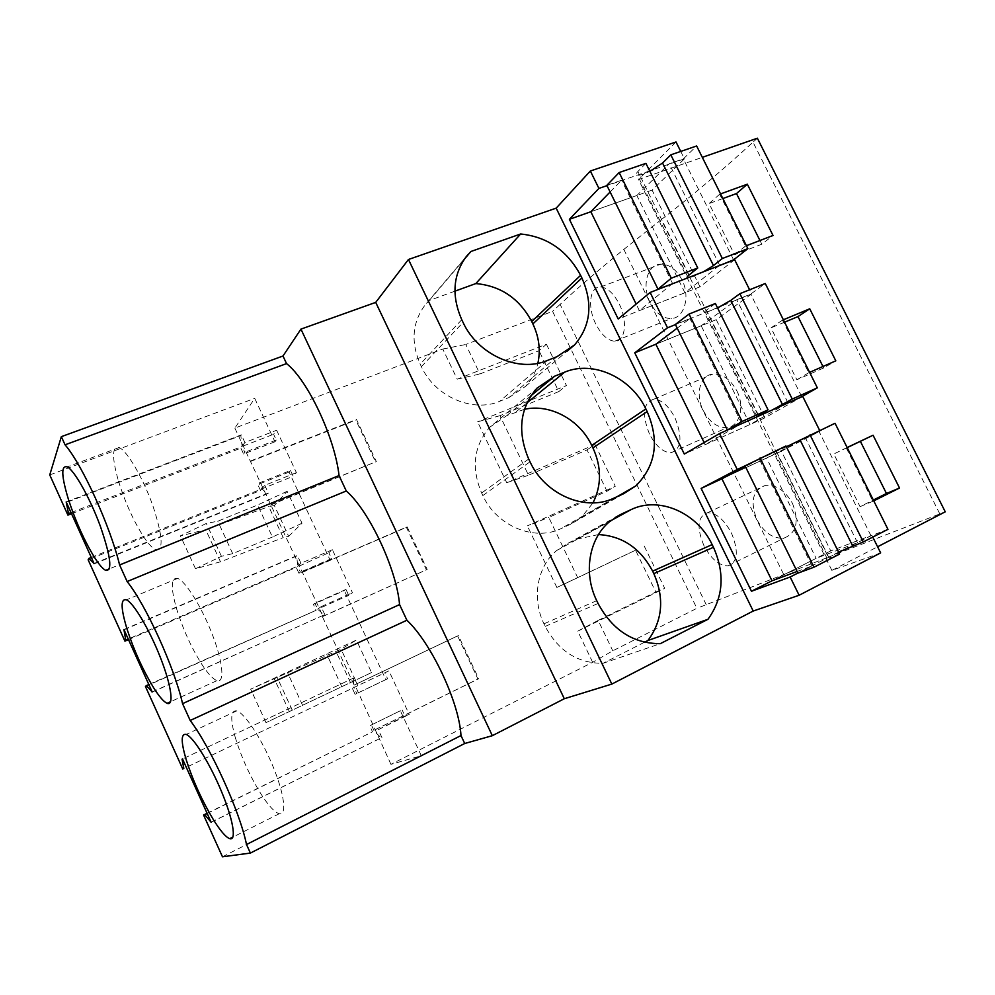 <?xml version="1.0" encoding="UTF-8"?>
<svg xmlns="http://www.w3.org/2000/svg" width="995" height="995" viewBox="0 0 995 995"><rect width="100%" height="100%" fill="white"/><g stroke="black" fill="none" stroke-linecap="round" stroke-linejoin="round"><path stroke-width="0.75" stroke-dasharray="4.97 3.73" d="M222.47 856.794L421.333 755.752L390.948 764.334L592.647 662.297L612.783 650.817L696.873 608.318L552.586 311.36L465.784 344.494L479.926 373.971L539.016 350.737L546.404 344.208L457.19 379.17L442.775 349.034L234.857 428.111L254.72 398.348L274.968 441.768L276.299 440.051L273.6 434.268L276.635 430.25L296.41 472.637L293.189 476.282L290.478 470.473L259.073 483.023L257.792 484.602L260.516 490.46L88.145 559.799M706.276 604.811L560.11 304.37C577.287 288.376 598.53 270.055 623.815 249.409L661.265 219.634L828.313 557.2L696.873 608.318M828.313 557.2L945.25 511.816M880.65 552.897L831.87 570.396L877.59 546.777M592.647 662.297L577.759 631.166L598.182 620.395L612.783 650.817M598.182 620.395L655.792 592.013L635.556 550.21L577.685 577.685L548.78 517.437L607.012 491.219L587 449.902L528.519 475.224L499.95 415.686L558.792 391.595L539.016 350.737M560.11 304.37L552.586 311.36M792.518 503.458C799.321 521.542 796.535 533.059 784.184 538.021C773.413 539.141 764.334 533.046 756.971 519.738C749.869 501.691 752.63 490.249 765.279 485.411C775.976 484.391 785.055 490.398 792.518 503.458M736.872 390.886C745.155 406.905 739.472 426.382 727.295 427.564C717.718 428.099 709.709 422.427 703.266 410.537C695.057 394.667 699.871 375.127 712.818 374.095C722.358 373.635 730.38 379.232 736.872 390.886M681.936 279.757C676.264 269.359 669.212 264.16 660.779 264.16C647.123 264.347 641.551 286.062 650.232 302.704C655.879 313.313 662.919 318.587 671.376 318.537C684.137 318.226 690.692 296.609 681.936 279.757M661.265 219.634C693.117 194.958 723.688 169.138 753.016 142.161L939.79 513.868M757.369 138.206L753.016 142.161M831.87 570.396L638.516 179.523L702.308 157.347M847.131 447.514L833.81 453.981L860.053 506.654L873.336 500.037M846.26 447.937L872.889 501.306L873.759 500.883M783.376 319.781L782.493 320.154L808.736 372.739L809.619 372.354M720.567 193.913L719.659 194.236L745.529 246.063L746.412 245.715M802.691 396.358L764.869 417.863L716.251 319.669L751.685 293.911L749.621 289.781M872.777 537.089L871.856 535.248L830.738 550.894L781.373 451.183L820.017 431.146L819.644 430.4M676.015 141.974L638.516 179.523M734.633 259.683L699.995 286.834L652.098 190.12L684.423 158.839L680.729 151.427M871.856 535.248L841.82 550.596M838.623 552.225L797.866 573.07M421.333 755.752L400.351 710.753L369.705 725.778L372.503 731.798L207.097 813.288M234.857 428.111L323.002 616.278L322.405 616.689L354.158 685.082L458.372 635.544L457.601 635.917L477.923 679.038L478.719 678.727L458.372 635.544M390.948 764.334L354.792 684.759M400.351 710.753L369.705 725.778M290.478 470.473L289.085 472.078L330.017 559.874L331.571 558.593L328.835 552.722L332.38 549.725L352.429 592.684L348.698 595.321L345.949 589.426L344.345 590.595L385.836 679.61L387.615 678.777L384.841 672.819L388.908 670.854L409.231 714.422L404.977 716.014L402.191 710.032M288.674 536.342L302.007 523.233L287.145 491.306L274.346 505.51L288.674 536.342L283.202 537.623L268.787 506.567L274.346 505.51M371.533 672.57L266.001 722.631L371.533 672.57L356.409 640.083L250.665 689.149L341.061 649.163L356.409 640.083M355.625 680.505L341.061 649.163M587 449.902L595.01 444.516L506.716 482.699L477.588 421.818L499.95 415.686M595.01 444.516L615.271 486.331L527.375 525.857L548.78 517.437M635.556 550.21L556.852 587.473L527.375 525.857M644.2 546.006L664.697 588.319L577.759 631.166M374.904 729.77L477.923 679.038M354.158 685.082L457.601 635.917M322.405 616.689L427.203 569.463L407.104 526.828L302.48 572.1M301.92 572.573L406.408 527.35L426.482 569.936M270.578 505.062L376.334 461.556L356.471 419.442L355.862 420.114L375.687 462.178M250.367 461.506L355.862 420.114M546.404 344.208L566.429 385.525L477.588 421.818M655.792 592.013L664.697 588.319M556.852 587.473L577.685 577.685M703.863 545.471C696.4 527.275 697.632 516.368 707.569 512.748C716.201 512.835 724.173 519.614 731.462 533.071C738.862 551.267 737.743 562.187 728.104 565.832C719.236 565.856 711.164 559.078 703.863 545.471M872.889 501.306L860.053 506.654M847.18 447.638L833.81 453.981M820.017 431.146L789.582 445.25M786.348 446.743L745.056 465.871L759.322 459.23L745.367 466.518M781.373 451.183L721.91 478.782L766.573 458.048L835.029 423.273M830.738 550.894L772.008 580.806L816.124 558.332L766.573 458.048M598.505 534.564L577.05 539.128L567.946 543.332L556.615 550.558C537.25 566.404 531.454 598.343 543.966 623.815L545.21 626.402C558.456 651.066 577.722 663.366 603.02 663.317L660.282 643.678M644.486 642.248L603.02 663.317M207.184 813.487L372.503 731.798M211.139 822.218L381.209 737.867L374.244 731.151L371.446 725.119M211.176 822.318L381.209 737.867M381.956 737.618L378.274 729.683L409.231 714.422M354.158 677.769L182.508 758.961L354.158 677.769L357.814 685.642L388.908 670.854M385.836 679.61L355.103 694.299L352.329 688.316L186.301 767.332L384.841 672.819M353.461 678.117L353.984 687.508L352.329 688.316M145.444 686.488L316.124 610.296L313.363 604.351L344.345 590.595M235.056 736.686C241.238 757.195 250.131 776.685 261.735 795.154C269.023 806.286 274.881 812.48 279.296 813.711C287.07 815.651 284.396 793.861 272.866 766.113C261.449 738.402 244.471 712.83 236.673 710.903C230.728 710.181 230.181 718.776 235.056 736.686M375.575 729.522L478.719 678.727M378.274 729.683L404.977 716.014M357.814 685.642L353.984 687.508L356.782 693.515L355.103 694.299M387.615 678.777L356.782 693.515M341.82 686.724L326.721 654.163M350.601 682.831L335.937 651.252M302.592 705.306L287.393 672.321M289.408 711.723L274.409 679.112M266.001 722.631L250.665 689.149M292.219 710.119L276.821 676.662M457.19 379.17L479.926 373.971M442.775 349.034L465.784 344.494M49.75 474.926L254.72 398.348M558.792 391.595L566.429 385.525M506.716 482.699L528.519 475.224M274.968 441.768L243.588 453.981L240.877 448.148L242.096 446.444L273.6 434.268M71.516 513.718L240.877 448.148M684.423 158.839L652.981 169.722M649.635 170.879L606.987 185.63M271.1 504.49L376.334 461.556M250.839 460.859L356.471 419.442M330.017 559.874L298.96 573.319L296.224 567.411L328.835 552.722M128.492 639.611L296.224 567.411M289.085 472.078L257.792 484.602M296.41 472.637L264.782 485.324L261.797 488.906L259.073 483.023M91.304 557.436L293.189 476.282M264.782 485.324L268.364 493.035L94.04 563.481M66.192 501.94L241.337 434.84L244.894 442.501L276.635 430.25M244.894 442.501L242.096 446.444L244.807 452.302L243.588 453.981M276.299 440.051L244.807 452.302M287.145 491.306L257.593 505.025L217.768 521.206L206.326 523.445L180.418 535.845L205.729 529.738L268.787 506.567M302.007 523.233L272.431 537.026L257.593 505.025M71.018 512.599L242.096 446.444L240.827 435.574L66.404 502.425M93.754 564.041L267.817 493.682L261.797 488.906L260.516 490.46M267.817 493.682L268.364 493.035M241.337 434.84L240.827 435.574M118.48 481.095C125.382 503.097 134.026 522.027 144.374 537.872C148.976 544.588 152.832 548.581 155.954 549.874C163.74 550.509 162.683 535.708 152.77 505.472C143.006 477.936 127.149 450.834 119.164 447.539C111.95 446.046 111.714 457.24 118.48 481.095M557.063 356.633L508.955 397.54L499.714 401.283C472.824 413.012 434.939 396.619 421.395 366.67L420.188 364.145C410.674 342.031 412.278 322.343 425.027 305.079L466.468 256.324M454.902 291.174L429.231 300.502L425.027 305.079M429.231 300.502L464.18 259.409M508.955 397.54L525.459 386.433C531.628 379.953 535.77 372.242 537.872 363.287M751.685 293.911L720.728 306.373M717.445 307.704L675.456 324.606M699.995 286.834L618.193 318.972M652.098 190.12L590.819 211.748L636.85 195.505L669.2 163.765L683.329 158.877L696.637 145.979M719.659 194.236L709.074 203.565L734.559 254.732L761.809 244.21L773.028 235.479M745.529 246.063L734.559 254.732M722.867 198.54L709.074 203.565M759.956 240.516L761.809 244.21M595.794 324.022C587.162 307.181 589.687 286.062 600.681 286.97C607.485 287.704 613.666 293.413 619.263 304.072C628.019 321.198 625.208 341.944 614.686 341.21C607.709 340.576 601.415 334.842 595.794 324.022M272.431 537.026L232.706 553.63L221.45 556.317L195.493 568.742L220.467 561.789L283.202 537.623M220.467 561.789L205.729 529.738M195.493 568.742L180.418 535.845M221.45 556.317L206.326 523.445M232.706 553.63L217.768 521.206M148.827 684.523L316.124 610.296M151.787 692.296L324.121 614.922L317.641 609.189L314.868 603.231L313.363 604.351M152.185 691.948L324.121 614.922M324.756 614.475L321.124 606.651L352.429 592.684M123.915 629.499L297.356 555.459L300.963 563.232L332.38 549.725M124.039 629.76L296.746 556.006L297.654 566.143L128.231 639.039M176.339 607.957C182.893 629.226 191.649 648.429 202.619 665.568C208.465 674.299 213.253 679.311 217.009 680.617C224.858 683.279 223.104 662.471 212.482 634.897C201.973 607.373 185.58 581.068 177.632 578.406C170.978 577.274 170.555 587.125 176.339 607.957M345.949 589.426L314.868 603.231M321.124 606.651L317.641 609.189L348.698 595.321M300.963 563.232L297.654 566.143L300.403 572.075L298.96 573.319M331.571 558.593L300.403 572.075M406.408 527.35L407.104 526.828M323.002 616.278L427.203 569.463M623.554 493.756L570.023 524.514L560.906 528.668C534.365 541.653 496.604 525.994 482.836 495.572L481.617 493.01C471.021 467.613 473.794 445.623 489.95 427.054L537.014 388.125M524.464 409.306L506.654 415.736L489.95 427.054M570.023 524.514L581.553 517.151L592.995 502.885M764.869 417.863L684.311 454.056M716.251 319.669L655.854 344.233L701.214 325.775L736.76 299.731L750.665 294.122L765.267 283.5M782.493 320.154L770.988 327.865L796.846 379.767L823.673 367.951L835.812 360.837M808.736 372.739L796.846 379.767M784.57 322.181L770.988 327.865M822.952 366.496L823.673 367.951M649.486 434.044C641.638 414.318 643.106 402.701 653.889 399.169C661.575 399.617 668.615 405.836 674.983 417.813C682.769 437.564 681.413 449.205 670.928 452.75C663.018 452.414 655.879 446.17 649.486 434.044M607.012 491.219L615.271 486.331M797.082 571.478L811.995 565.944L797.903 573.145M887.95 529.328L870.986 535.783L857.491 542.673L816.124 558.332M838.574 552.113L826.932 558.158C825.576 559.09 826.31 559.041 829.121 557.996L776.212 451.071L785.975 445.984M839.556 554.103L829.121 557.996M786.373 446.792L776.212 451.071M811.995 565.944L759.322 459.23M857.491 542.673L805.415 437.875M870.986 535.783L819.084 431.544M787.381 403.211L750.019 424.529L705.169 444.678L741.113 423.932M772.132 410.039L756.697 416.942M715.368 303.512L706.475 310.166C704.099 311.982 703.764 312.803 705.467 312.641L717.569 307.965M677.209 328.151L689.896 318.599L675.381 324.445M741.723 423.571L689.896 318.599M705.169 444.678L704.124 442.539M750.019 424.529L701.214 325.775M788.015 402.851L736.76 299.731M801.746 396.706L750.665 294.122M719.062 265.715L684.908 292.766L639.375 310.651L672.023 283.973M703.552 271.734C696.537 275.366 691.425 277.394 688.229 277.816L687.881 277.829M645.917 163.367L637.87 171.526C635.73 173.764 635.606 175.02 637.496 175.269C640.121 175.356 644.238 174.05 649.872 171.339M610.122 191.973L621.589 180.232L606.838 185.331M672.583 283.525L621.589 180.232M639.375 310.651L636.141 304.072M684.908 292.766L636.85 195.505M719.646 265.267L669.2 163.765M733.601 259.844L683.329 158.877M623.815 249.409L783.911 574.923M577.05 539.128L610.544 520.845M545.21 626.402L598.07 603.467M596.714 600.657L543.966 623.815M567.946 543.332L615.221 517.462M547.213 360.538L499.714 401.283M421.395 366.67L463.061 322.43M461.755 319.706L420.188 364.145M613.853 498.159L560.906 528.668M482.836 495.572L530.024 461.804M528.693 459.043L481.617 493.01M506.654 415.736L530.907 395.786M526.964 402.9L515.883 411.942M758.538 415.35L706.475 310.166M689.087 275.018L637.87 171.526M707.569 512.748L765.279 485.411M728.104 565.832L784.184 538.021M556.615 550.558L609.5 521.716M236.673 710.903L186.202 734.434M279.296 813.711L232.88 837.093M119.164 447.539L67.312 466.879M155.954 549.874L109.425 568.829M525.459 386.433L566.839 351.434M600.681 286.97L660.779 264.16M614.686 341.21L671.376 318.537M177.632 578.406L126.452 599.836M217.009 680.617L170.605 701.699M581.553 517.151L617.111 496.679M653.889 399.169L712.806 374.095M670.928 452.75L727.295 427.564M826.932 558.158L774.533 452.24M756.797 416.407L705.467 312.641M687.557 276.448L637.496 175.269"/><path stroke-width="1.49" d="M877.59 546.777L945.25 511.816L757.369 138.206L702.308 157.347M182.495 758.949L211.176 822.318L204.734 814.694L203.577 815.029L222.47 856.794L250.392 853.076L464.715 743.501L492.326 735.691L564.302 698.739L611.825 684.087L753.203 611.042L799.122 595.259L880.65 552.897L872.777 537.089M873.759 500.883L899.53 488.023L873.075 435.225L847.131 447.514M783.376 319.781L809.743 308.798L835.812 360.837L809.619 372.354M746.412 245.715L773.028 235.479L747.332 184.199L720.567 193.913M749.621 289.781L734.633 259.683L650.121 292.468L667.508 327.815L634.748 352.815L684.311 454.056L719.559 433.571L737.233 469.491L701.127 488.421L751.474 591.266L790.142 577.013L799.122 595.259M819.644 430.4L802.691 396.358L719.559 433.571M680.729 151.427L676.015 141.974L590.358 171.016L598.915 188.416L569.401 219.31L618.193 318.972L650.121 292.468M841.82 550.596L838.623 552.225M797.866 573.07L790.142 577.013M753.203 611.042L556.168 208.142L590.358 171.016M611.825 684.087L408.46 259.484L556.168 208.142M713.465 547.287L712.146 544.601C697.284 512.786 659.299 495.945 631.203 509.552L621.527 514.017L609.5 521.716C588.953 538.618 583.058 573.07 596.714 600.657L598.07 603.467C612.497 630.196 633.243 643.603 660.282 643.678L707.967 619.3C723.353 597.858 725.181 573.854 713.465 547.287L653.827 573.63L652.62 571.13C640.382 548.158 622.335 535.969 598.505 534.564M617.111 496.679L635.793 485.933L623.554 493.756L613.853 498.159C585.645 511.915 545.049 494.726 530.024 461.804L528.693 459.043C517.114 431.581 519.887 407.938 537.014 388.125L554.775 376.147L564.6 372.18L526.964 402.9M635.793 485.933C655.904 465.71 659.697 440.922 647.16 411.582L645.867 408.933C631.253 377.64 593.107 360.003 564.6 372.18M470.921 251.486L466.468 256.324C452.949 274.695 451.382 295.813 461.755 319.706L463.061 322.43C477.836 354.792 518.582 372.851 547.213 360.538L557.063 356.633L574.588 344.892C590.744 325.925 593.182 303.612 581.888 277.966L580.607 275.354C567.225 250.541 547.225 236.748 520.634 233.987L470.921 251.486L464.18 259.409M408.46 259.484L375.712 302.393L564.302 698.739M492.326 735.691L300.938 329.121L375.712 302.393M464.715 743.501L460.983 735.554C459.23 702.458 431.295 643.081 406.905 620.246L399.567 604.587C396.557 569.04 369.058 510.584 346.285 490.983L339.046 475.56C334.83 437.638 307.741 380.078 286.548 363.61L282.99 356.011L300.938 329.121M250.392 853.076L246.511 844.531L460.983 735.554M182.06 759.173L183.826 768.488L182.769 769.011L145.444 686.488L146.352 685.63L152.185 691.948L123.915 629.499L125.756 640.108L124.935 641.141L88.145 559.799L88.804 558.444L91.304 557.436M282.99 356.011L61.342 436.656L65.048 444.815C82.112 464.416 110.321 526.405 119.611 564.986L127.124 581.553C145.904 604.786 174.573 667.807 182.558 703.652L190.194 720.479C210.729 747.444 239.894 811.534 246.511 844.531M61.342 436.656L49.75 474.926L67.921 515.111L68.506 513.569L71.018 512.599M88.804 558.444L94.04 563.481L66.192 501.94L68.506 513.569M213.117 819.233C201.811 800.266 192.843 780.453 186.227 759.819C180.903 741.822 180.891 733.352 186.202 734.434C193.217 736.797 209.696 763.14 221.387 791.249C233.166 819.407 236.748 841.098 229.733 838.673C225.753 837.168 220.218 830.688 213.117 819.233M94.774 557.834C84.737 541.578 76.03 522.35 68.667 500.162C61.317 476.145 60.869 465.051 67.312 466.879C74.538 470.548 90.097 498.284 100.308 526.131C110.793 556.665 112.584 571.404 105.669 570.359C102.846 568.916 99.214 564.737 94.774 557.834M127.012 629.027C120.694 608.069 120.507 598.343 126.452 599.836C133.628 602.895 149.623 629.897 160.493 657.77C171.451 685.704 174.187 706.4 167.085 703.303C163.69 701.786 159.163 696.537 153.504 687.57C142.845 669.958 134.002 650.456 127.012 629.027M203.577 815.029L207.097 813.288M873.075 435.225L847.18 447.638M899.53 488.023L886.458 493.495L860.389 441.37M873.336 500.037L886.458 493.495M789.582 445.25L786.348 446.743M745.044 465.847L785.975 445.984L839.556 554.103L813.997 567.2L797.903 573.145L745.044 465.847L737.233 469.491M751.474 591.266L772.008 580.806L721.91 478.782L701.127 488.421M707.967 619.3L647.944 640.494C662.595 620.532 664.561 598.244 653.827 573.63M647.944 640.494L644.486 642.248M182.558 703.652L399.567 604.587M190.194 720.479L406.905 620.246M204.734 814.694L207.184 813.487M183.826 768.488L182.769 769.011M67.921 515.111L71.516 513.718M65.048 444.815L286.548 363.61M652.981 169.722L649.635 170.879M606.987 185.63L598.915 188.416M124.935 641.141L128.492 639.611M339.046 475.56L119.611 564.986M127.124 581.553L346.285 490.983M520.634 233.987L475.834 283.575L454.902 291.174M537.872 363.287C540.72 350.128 539.054 337.006 532.872 323.922L531.703 321.497C519.353 298.488 500.734 285.839 475.834 283.575M720.728 306.373L717.445 307.704M675.456 324.606L667.508 327.815M636.141 304.072L590.819 211.748L569.401 219.31M747.332 184.199L736.487 193.565L722.867 198.54M736.487 193.565L759.956 240.516M146.352 685.63L148.827 684.523M125.756 640.108L128.231 639.039M592.995 502.885C601.689 485.411 601.664 467.078 592.92 447.874L591.726 445.412C579.65 419.629 549.986 403.485 524.464 409.306M704.124 442.539L655.854 344.233L634.748 352.815M809.743 308.798L797.99 316.584L784.57 322.181M797.99 316.584L822.952 366.496M772.008 580.806L797.082 571.478M838.574 552.113L863.299 541.939L887.95 529.328L835.029 423.273L786.373 446.792M721.91 478.782L745.367 466.518M813.997 567.2L760.068 457.974M863.299 541.939L810.042 434.84M741.113 423.932L727.382 429.989L742.059 421.482L768.078 409.865L756.697 416.942M772.132 410.039L792.244 399.057L817.343 387.839L801.746 396.706L787.381 403.211M727.382 429.989L675.381 324.445L689.025 314.072L715.368 303.512L768.078 409.865M782.518 404.617L730.765 300.39L717.569 307.965M730.765 300.39L739.857 293.699L765.267 283.5L817.343 387.839M655.854 344.233L677.209 328.151M742.059 421.482L689.025 314.072M792.244 399.057L739.857 293.699M672.023 283.973L658.006 289.172L671.302 278.19L697.756 267.978L689.087 275.018C686.936 276.797 686.538 277.729 687.881 277.829M703.552 271.734L713.477 265.578L722.345 258.501L747.879 248.638L733.601 259.844L719.062 265.715M658.006 289.172L606.838 185.331L619.151 172.545L645.917 163.367L697.756 267.978M713.477 265.578L662.546 163.018L649.872 171.339M662.546 163.018L670.804 154.834L696.637 145.979L747.879 248.638M590.819 211.748L610.122 191.973M671.302 278.19L619.151 172.545M722.345 258.501L670.804 154.834M610.544 520.845L631.203 509.552M652.62 571.13L712.146 544.601M615.221 517.462L621.527 514.017M531.703 321.497L580.607 275.354M581.888 277.966L532.872 323.922M530.907 395.786L554.775 376.147M591.726 445.412L645.867 408.933M647.16 411.582L592.92 447.874M852.703 545.944L800.092 440.014M232.88 837.093L229.733 838.673M109.425 568.829L105.669 570.359M566.839 351.434L574.588 344.892M170.605 701.699L167.085 703.303M688.179 277.704L687.557 276.448"/></g></svg>
